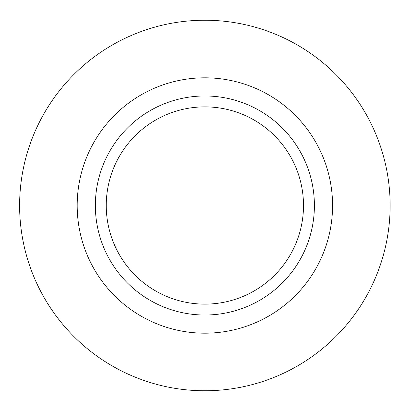 <?xml version="1.0" encoding="UTF-8"?>
<svg xmlns="http://www.w3.org/2000/svg" width="411" height="411" viewBox="0 0 411 411"><rect width="100%" height="100%" fill="white"/><g stroke="black" fill="none" stroke-linecap="round" stroke-linejoin="round"><path stroke-width="0.62" d="M390.137 205.5A185.263 185.263 0 0 1 112.244 365.944A185.263 185.263 0 0 1 112.244 45.056A185.263 185.263 0 0 1 390.137 205.5M303.498 205.5A98.625 98.625 0 0 1 155.558 290.911A98.625 98.625 0 0 1 155.558 120.089A98.625 98.625 0 0 1 303.498 205.5M314.4 205.5A109.521 109.521 0 0 1 150.113 300.349A109.521 109.521 0 0 1 150.113 110.651A109.521 109.521 0 0 1 314.4 205.5M332.561 205.5A127.687 127.687 0 0 1 141.03 316.08A127.687 127.687 0 0 1 141.03 94.92A127.687 127.687 0 0 1 332.561 205.5"/></g></svg>
